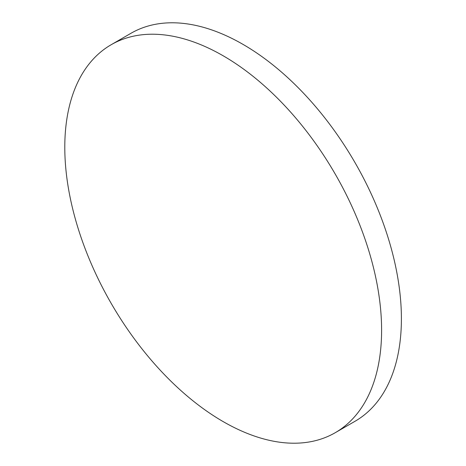 <?xml version="1.0" encoding="UTF-8"?>
<svg xmlns="http://www.w3.org/2000/svg" width="466" height="466" viewBox="0 0 466 466"><rect width="100%" height="100%" fill="white"/><g stroke="black" fill="none" stroke-linecap="round" stroke-linejoin="round"><path stroke-width="0.7" d="M381.602 330.167A224.018 129.338 60 0 1 335.205 432.722A224.018 129.338 60 0 1 223.197 421.625A224.018 129.338 60 0 1 64.791 147.262A224.018 129.338 60 0 1 111.188 44.713A224.018 129.338 60 0 1 223.197 55.803A224.018 129.338 60 0 1 381.602 330.167M111.188 44.713L130.987 33.278A224.018 129.338 60 0 1 242.996 44.375A224.018 129.338 60 0 1 389.343 241.778A224.018 129.338 60 0 1 355.005 421.287L335.205 432.722"/></g></svg>
